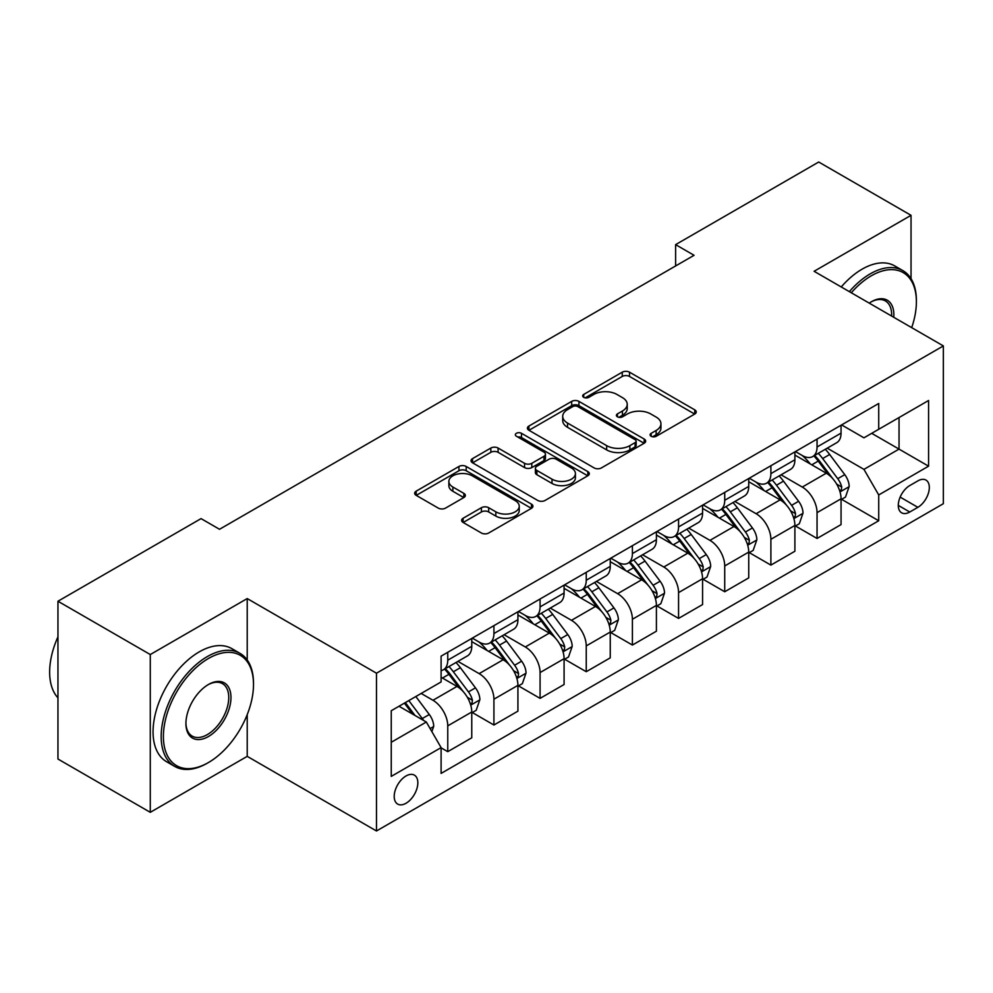 <?xml version="1.0" encoding="UTF-8"?>
<svg xmlns="http://www.w3.org/2000/svg" width="993" height="993" viewBox="0 0 993 993"><rect width="100%" height="100%" fill="white"/><g stroke="black" fill="none" stroke-linecap="round" stroke-linejoin="round"><path stroke-width="1.49" d="M651.16 436.275A3.587 2.073 0 0 0 656.224 436.275L694.74 414.044A5.126 2.954 0 0 0 696.242 411.946A5.126 2.954 0 0 0 694.74 409.848L629.5 372.176A5.126 2.954 0 0 0 622.251 372.176L583.735 394.42A3.587 2.073 0 0 0 582.68 395.884A3.587 2.073 0 0 0 583.735 397.349A3.587 2.073 0 0 0 588.812 397.349L593.789 394.469A16.409 9.471 0 0 1 616.988 394.469L622.425 397.61A16.409 9.471 0 0 1 627.228 404.312A16.409 9.471 0 0 1 622.425 411.003L617.447 413.882A3.587 2.073 0 0 0 616.392 415.347A3.587 2.073 0 0 0 617.447 416.812A3.587 2.073 0 0 0 622.524 416.812L627.502 413.932A16.409 9.471 0 0 1 650.7 413.932L656.137 417.072A16.409 9.471 0 0 1 660.941 423.775A16.409 9.471 0 0 1 656.137 430.466L651.16 433.345A3.587 2.073 0 0 0 650.105 434.81A3.587 2.073 0 0 0 651.16 436.275L651.16 433.345M406.025 803.263A16.707 9.645 120 0 0 416.936 788.529A16.707 9.645 120 0 0 414.379 775.136A16.707 9.645 120 0 0 406.025 775.967A16.707 9.645 120 0 0 395.102 790.701A16.707 9.645 120 0 0 397.672 804.082A16.707 9.645 120 0 0 406.025 803.263M463.11 518.259A5.126 2.954 0 0 0 461.608 520.357A5.126 2.954 0 0 0 463.11 522.442L481.419 533.018A5.126 2.954 0 0 0 488.668 533.018L531.441 508.317A5.126 2.954 0 0 0 532.943 506.231A5.126 2.954 0 0 0 531.441 504.134L466.189 466.462A5.126 2.954 0 0 0 458.94 466.462L416.166 491.163A5.126 2.954 0 0 0 414.664 493.248A5.126 2.954 0 0 0 416.166 495.346L438.285 508.106A5.126 2.954 0 0 0 445.534 508.106L463.843 497.543A5.126 2.954 0 0 0 465.345 495.445A5.126 2.954 0 0 0 463.843 493.36L452.87 487.029A13.716 7.919 0 0 1 448.861 481.431A13.716 7.919 0 0 1 457.326 474.108A13.716 7.919 0 0 1 472.271 475.833L515.218 500.633A13.716 7.919 0 0 1 519.24 506.231A13.716 7.919 0 0 1 510.774 513.542A13.716 7.919 0 0 1 495.83 511.829L488.668 507.696A5.126 2.954 0 0 0 481.419 507.696L463.11 518.259L463.11 522.442M247.22 598.568L150.278 654.548L57.954 601.237L57.954 759.024L150.278 812.324L247.22 756.356L376.484 830.98L376.484 673.204L247.22 598.568L247.22 660.01M911.04 278.673L911.04 215.32L814.099 271.288L943.35 345.924L376.484 673.204M911.04 215.32L818.716 162.02L675.612 244.638L675.612 265.963M57.954 601.237L201.058 518.619L219.527 529.281L694.07 255.3L675.612 244.638M594.149 467.926A5.126 2.954 0 0 0 601.398 467.926L644.172 443.238A5.126 2.954 0 0 0 645.673 441.14A5.126 2.954 0 0 0 644.172 439.043L578.931 401.383A5.126 2.954 0 0 0 571.683 401.383L528.909 426.071A5.126 2.954 0 0 0 527.407 428.169A5.126 2.954 0 0 0 528.909 430.254L594.149 467.926M517.837 437.057A3.587 2.073 0 0 1 521.474 437.553L521.474 433.296L587.806 471.588A5.126 2.954 0 0 1 589.308 473.686A5.126 2.954 0 0 1 587.806 475.771L545.033 500.472A5.126 2.954 0 0 1 537.784 500.472L472.544 462.8L472.544 458.617A5.126 2.954 0 0 0 471.042 460.715A5.126 2.954 0 0 0 472.544 462.8M472.544 458.617L490.84 448.042A5.126 2.954 0 0 1 498.089 448.042L524.552 463.321A5.126 2.954 0 0 0 531.801 463.321L543.953 456.308A5.126 2.954 0 0 0 545.455 454.223A5.126 2.954 0 0 0 543.953 452.125L516.397 436.225A3.587 2.073 0 0 1 515.342 434.76A3.587 2.073 0 0 1 517.564 432.849A3.587 2.073 0 0 1 521.474 433.296M917.867 480.885L909.749 485.577A16.186 9.347 120 0 0 899.161 499.839A16.186 9.347 120 0 0 901.644 512.81A16.186 9.347 120 0 0 909.749 512.016L917.867 507.324A16.186 9.347 120 0 0 928.443 493.049A16.186 9.347 120 0 0 925.96 480.078A16.186 9.347 120 0 0 917.867 480.885M376.484 830.98L943.35 503.699L943.35 345.924M841.605 424.917L863.947 437.814L878.718 429.286L878.718 403.481L441.103 656.137L441.103 681.943L391.254 710.727L391.254 776.389L441.103 747.605L441.103 773.41L878.718 520.754L878.718 494.961L863.947 469.366L827.231 448.166M878.718 429.286L928.579 400.502L928.579 466.176L878.718 494.961M150.278 654.548L150.278 812.324M871.705 433.333L899.037 449.109L899.037 417.556L928.579 400.502M863.947 469.366L899.037 449.109L928.579 466.176M391.254 742.28L426.332 722.023L399 706.246M441.103 747.828L447.756 751.664L447.756 725.858A20.89 12.065 -120 0 0 432.985 700.276L421.169 693.449M447.756 751.664L471.762 737.799L471.762 712.006A20.89 12.065 -120 0 0 456.991 686.424L441.103 677.251M472.308 712.54L493.918 725.014L493.918 699.209A20.89 12.065 -120 0 0 479.147 673.626L457.934 661.375M493.918 725.014L517.924 711.149L517.924 685.356A20.89 12.065 -120 0 0 503.153 659.762L471.762 641.639M518.47 685.89L540.08 698.364L540.08 672.559A20.89 12.065 -120 0 0 525.309 646.977L504.096 634.726M540.08 698.364L564.086 684.5L564.086 658.707A20.89 12.065 -120 0 0 549.315 633.112L517.924 614.99M564.632 659.24L586.242 671.702L586.242 645.909A20.89 12.065 -120 0 0 571.471 620.327L550.259 608.076M586.242 671.702L610.248 657.85L610.248 632.044A20.89 12.065 -120 0 0 595.477 606.462L564.086 588.34M610.794 632.578L632.404 645.053L632.404 619.26A20.89 12.065 -120 0 0 617.634 593.677L596.421 581.426M632.404 645.053L656.41 631.2L656.41 605.395A20.89 12.065 -120 0 0 641.639 579.813L610.248 561.69M656.956 605.929L678.567 618.403L678.567 592.61A20.89 12.065 -120 0 0 663.796 567.015L642.583 554.777M678.567 618.403L702.572 604.551L702.572 578.745A20.89 12.065 -120 0 0 687.801 553.163L656.41 535.041M703.118 579.279L724.729 591.754L724.729 565.96A20.89 12.065 -120 0 0 709.958 540.366L688.745 528.127M724.729 591.754L748.734 577.889L748.734 552.096A20.89 12.065 -120 0 0 733.964 526.513L702.572 508.391M749.281 552.629L770.891 565.104L770.891 539.298A20.89 12.065 -120 0 0 756.12 513.716L734.907 501.477M770.891 565.104L794.896 551.239L794.896 525.446A20.89 12.065 -120 0 0 780.126 499.864L748.734 481.729M795.443 525.98L817.053 538.454L817.053 512.649A20.89 12.065 -120 0 0 802.282 487.066L781.069 474.815M817.053 538.454L841.059 524.589L841.059 498.796A20.89 12.065 -120 0 0 826.288 473.202L794.896 455.079M795.443 451.567L802.282 455.514A20.89 12.065 -120 0 0 812.721 456.544A20.89 12.065 -120 0 0 817.053 446.987L817.053 439.092M749.281 478.216L756.12 482.164A20.89 12.065 -120 0 0 766.559 483.194A20.89 12.065 -120 0 0 770.891 473.636L770.891 465.742M703.118 504.866L709.958 508.813A20.89 12.065 -120 0 0 720.397 509.843A20.89 12.065 -120 0 0 724.729 500.286L724.729 492.391M656.956 531.516L663.796 535.463A20.89 12.065 -120 0 0 674.235 536.493A20.89 12.065 -120 0 0 678.567 526.935L678.567 519.041M610.794 558.165L617.634 562.112A20.89 12.065 -120 0 0 628.072 563.155A20.89 12.065 -120 0 0 632.404 553.585L632.404 545.703M564.632 584.827L571.471 588.762A20.89 12.065 -120 0 0 581.91 589.805A20.89 12.065 -120 0 0 586.242 580.235L586.242 572.353M518.47 611.477L525.309 615.424A20.89 12.065 -120 0 0 535.748 616.454A20.89 12.065 -120 0 0 540.08 606.884L540.08 599.002M472.308 638.127L479.147 642.074A20.89 12.065 -120 0 0 489.586 643.104A20.89 12.065 -120 0 0 493.918 633.546L493.918 625.652M841.605 499.33L878.718 520.754M812.721 456.544L836.727 442.692A20.89 12.065 -120 0 0 841.059 433.122L841.059 425.227M766.559 483.194L790.565 469.341A20.89 12.065 -120 0 0 794.896 459.771L794.896 451.889M720.397 509.843L744.402 495.991A20.89 12.065 -120 0 0 748.734 486.421L748.734 478.539M674.235 536.493L698.24 522.641A20.89 12.065 -120 0 0 702.572 513.071L702.572 505.189M628.072 563.155L652.078 549.29A20.89 12.065 -120 0 0 656.41 539.733L656.41 531.838M581.91 589.805L605.916 575.94A20.89 12.065 -120 0 0 610.248 566.382L610.248 558.488M535.748 616.454L559.754 602.59A20.89 12.065 -120 0 0 564.086 593.032L564.086 585.138M489.586 643.104L513.592 629.252A20.89 12.065 -120 0 0 517.924 619.682L517.924 611.8M441.103 670.598A20.89 12.065 -120 0 0 443.424 669.754L467.43 655.901A20.89 12.065 -120 0 0 471.762 646.331L471.762 638.449M443.424 669.754A20.89 12.065 -120 0 0 447.756 660.196L447.756 652.302M426.332 722.023L441.103 747.605M247.22 756.356L247.22 714.612M652.587 436.783L656.137 434.735A16.409 9.471 0 0 0 660.941 428.033L660.941 423.775M627.228 404.312L627.228 408.57A16.409 9.471 0 0 1 622.425 415.273L618.875 417.321M694.678 414.081L629.5 376.446A5.126 2.954 0 0 0 622.251 376.446L585.162 397.858M644.109 443.275L578.931 405.64A5.126 2.954 0 0 0 571.683 405.64L528.971 430.292M635.11 442.605A3.587 2.073 0 0 0 636.165 441.14A3.587 2.073 0 0 0 635.11 439.676L577.839 406.609A3.587 2.073 0 0 0 572.762 406.609L567.512 409.65A16.409 9.471 0 0 0 562.708 416.34A16.409 9.471 0 0 0 567.512 423.043L606.661 445.646A16.409 9.471 0 0 0 629.86 445.646L635.11 442.605L635.11 446.875A3.587 2.073 0 0 0 636.165 445.41L636.165 441.14M562.708 416.34L562.708 420.61A16.409 9.471 0 0 0 567.512 427.3L567.512 423.043M635.11 446.875L629.86 449.903A16.409 9.471 0 0 1 606.661 449.903L567.512 427.3M472.606 462.837L490.84 452.311L490.84 448.042M545.455 454.223L545.455 458.481A5.126 2.954 0 0 1 543.953 460.578L531.801 467.591A5.126 2.954 0 0 1 524.552 467.591L498.089 452.311A5.126 2.954 0 0 0 490.84 452.311M521.474 437.553L587.744 475.821M552.009 479.172A13.716 7.919 0 0 0 566.953 480.897A13.716 7.919 0 0 0 575.419 473.574A13.716 7.919 0 0 0 571.409 467.976L556.279 459.238A5.126 2.954 0 0 0 549.017 459.238L536.878 466.251A5.126 2.954 0 0 0 535.376 468.348A5.126 2.954 0 0 0 536.878 470.446L552.009 479.172L552.009 483.442A13.716 7.919 0 0 0 566.953 485.155A13.716 7.919 0 0 0 575.419 477.844L575.419 473.574M535.376 468.348L535.376 472.606A5.126 2.954 0 0 0 536.878 474.704L536.878 470.446M552.009 483.442L536.878 474.704M519.24 506.231L519.24 510.489A13.716 7.919 0 0 1 510.774 517.812A13.716 7.919 0 0 1 495.83 516.087L488.668 511.954A5.126 2.954 0 0 0 481.419 511.954L463.185 522.492M448.861 481.431L448.861 485.689A13.716 7.919 0 0 0 452.87 491.287L452.87 487.029M463.768 497.58L452.87 491.287M531.379 508.354L466.189 470.732A5.126 2.954 0 0 0 458.94 470.732L416.241 495.383M841.059 499.64L845.49 497.083L849.176 486.421A13.84 7.994 -120 0 0 844.758 474.642L829.676 454.496A39.956 23.062 -120 0 0 825.307 449.27M810.3 463.979A39.956 23.062 -120 0 0 802.121 455.427M839.793 491.163L841.406 489.425L841.704 487.017A13.84 7.994 -120 0 0 837.744 478.688L822.651 458.543A39.956 23.062 -120 0 0 818.294 453.329M814.583 455.477A33.166 19.152 60 0 1 820.019 461.658L832.792 478.713M813.863 455.886A39.956 23.062 60 0 1 818.22 461.112L828.261 474.493M794.896 526.302L799.328 523.733L803.014 513.071A13.84 7.994 -120 0 0 798.595 501.291L783.514 481.146A39.956 23.062 -120 0 0 779.145 475.932M764.138 490.629A39.956 23.062 -120 0 0 755.958 482.077M793.63 517.825L795.244 516.087L795.542 513.666A13.84 7.994 -120 0 0 791.582 505.338L776.489 485.205A39.956 23.062 -120 0 0 772.132 479.979M768.421 482.126A33.166 19.152 60 0 1 773.857 488.32L786.63 505.363M767.701 482.536A39.956 23.062 60 0 1 772.058 487.762L782.087 501.155M748.734 552.952L753.166 550.395L756.852 539.733A13.84 7.994 -120 0 0 752.433 527.941L737.352 507.795A39.956 23.062 -120 0 0 732.983 502.582M717.976 517.291A39.956 23.062 -120 0 0 709.796 508.726M747.468 544.474L749.082 542.737L749.38 540.316A13.84 7.994 -120 0 0 745.42 532L730.327 511.854A39.956 23.062 -120 0 0 725.97 506.629M722.259 508.776A33.166 19.152 60 0 1 727.695 514.97L740.468 532.012M721.539 509.186A39.956 23.062 60 0 1 725.895 514.411L735.925 527.804M702.572 579.602L707.004 577.045L710.69 566.382A13.84 7.994 -120 0 0 706.271 554.591L691.19 534.457A39.956 23.062 -120 0 0 686.821 529.232M671.814 543.941A39.956 23.062 -120 0 0 663.634 535.376M701.306 571.124L702.92 569.386L703.218 566.966A13.84 7.994 -120 0 0 699.258 558.649L684.165 538.504A39.956 23.062 -120 0 0 679.808 533.278M676.096 535.426A33.166 19.152 60 0 1 681.533 541.619L694.306 558.662M675.377 535.835A39.956 23.062 60 0 1 679.733 541.061L689.763 554.454M656.41 606.251L660.841 603.694L664.528 593.032A13.84 7.994 -120 0 0 660.109 581.24L645.028 561.107A39.956 23.062 -120 0 0 640.659 555.881M625.652 570.59A39.956 23.062 -120 0 0 617.472 562.026M655.144 597.774L656.758 596.036L657.056 593.615A13.84 7.994 -120 0 0 653.096 585.299L638.002 565.154A39.956 23.062 -120 0 0 633.646 559.928M629.934 562.075A33.166 19.152 60 0 1 635.371 568.269L648.144 585.311M629.214 562.497A39.956 23.062 60 0 1 633.571 567.711L643.601 581.104M911.686 327.64A63.713 36.791 120 0 0 916.39 301.785A63.713 36.791 120 0 0 871.333 275.769A63.713 36.791 120 0 0 851.299 292.774M849.363 291.657A65.277 37.697 -60 0 1 870.228 273.857A65.277 37.697 -60 0 1 902.873 270.617A65.277 37.697 -60 0 1 916.39 300.507L916.39 301.785M869.223 303.126A31.863 18.395 -60 0 1 871.333 301.785L871.333 301.785A31.863 18.395 -60 0 1 893.762 317.288M841.245 286.965A65.277 37.697 -60 0 1 862.11 269.165A65.277 37.697 -60 0 1 894.743 265.925L902.873 270.617M891.627 316.047A30.286 17.489 120 0 0 885.371 300.929A30.286 17.489 120 0 0 870.774 302.12M207.338 763.17L208.443 762.537A63.713 36.791 120 0 0 253.5 684.5A63.713 36.791 120 0 0 208.443 658.483A63.713 36.791 120 0 0 163.398 736.521A63.713 36.791 120 0 0 208.443 762.537L207.338 763.17A65.277 37.697 -60 0 1 174.694 766.41A65.277 37.697 -60 0 1 164.689 714.091A65.277 37.697 -60 0 1 207.338 656.572A65.277 37.697 -60 0 1 239.983 653.332A65.277 37.697 -60 0 1 253.5 683.221L253.5 684.5M208.443 736.521A31.863 18.395 -60 0 1 185.927 723.512A31.863 18.395 -60 0 1 208.443 684.5L208.443 684.5A31.863 18.395 -60 0 1 230.972 697.508A31.863 18.395 -60 0 1 208.443 736.521M185.927 722.867A30.286 17.489 120 0 0 192.195 736.111A30.286 17.489 120 0 0 207.338 734.609A30.286 17.489 120 0 0 227.124 707.91A30.286 17.489 120 0 0 222.482 683.643A30.286 17.489 120 0 0 207.885 684.835M174.694 766.41L166.576 761.718A65.277 37.697 -60 0 1 156.571 709.412A65.277 37.697 -60 0 1 199.221 651.88A65.277 37.697 -60 0 1 231.853 648.64L239.983 653.332M57.954 697.843A65.277 37.697 -60 0 1 57.954 636.823M610.248 632.901L614.679 630.344L618.366 619.682A13.84 7.994 -120 0 0 613.947 607.902L598.866 587.757A39.956 23.062 -120 0 0 594.497 582.531M579.49 597.24A39.956 23.062 -120 0 0 571.31 588.675M608.982 624.423L610.596 622.685L610.894 620.277A13.84 7.994 -120 0 0 606.934 611.949L591.84 591.803A39.956 23.062 -120 0 0 587.484 586.59M583.772 588.737A33.166 19.152 60 0 1 589.209 594.919L601.981 611.961M583.052 589.147A39.956 23.062 60 0 1 587.409 594.36L597.438 607.753M564.086 659.551L568.517 656.994L572.204 646.331A13.84 7.994 -120 0 0 567.785 634.552L552.704 614.406A39.956 23.062 -120 0 0 548.335 609.181M533.328 623.889A39.956 23.062 -120 0 0 525.148 615.325M562.82 651.073L564.434 649.335L564.732 646.927A13.84 7.994 -120 0 0 560.772 638.598L545.678 618.453A39.956 23.062 -120 0 0 541.322 613.24M537.61 615.387A33.166 19.152 60 0 1 543.047 621.568L555.819 638.623M536.89 615.797A39.956 23.062 60 0 1 541.247 621.022L551.276 634.403M517.924 686.2L522.355 683.643L526.042 672.981A13.84 7.994 -120 0 0 521.623 661.201L506.542 641.056A39.956 23.062 -120 0 0 502.173 635.843M487.166 650.539A39.956 23.062 -120 0 0 478.986 641.987M516.658 677.735L518.272 675.985L518.569 673.577A13.84 7.994 -120 0 0 514.61 665.248L499.516 645.115A39.956 23.062 -120 0 0 495.159 639.889M491.448 642.037A33.166 19.152 60 0 1 496.885 648.218L509.657 665.273M490.728 642.446A39.956 23.062 60 0 1 495.085 647.672L505.114 661.065M471.762 712.862L476.193 710.293L479.88 699.643A13.84 7.994 -120 0 0 475.461 687.851L460.38 667.706A39.956 23.062 -120 0 0 456.01 662.492M470.496 704.385L472.109 702.647L472.407 700.226A13.84 7.994 -120 0 0 468.448 691.898L453.354 671.764A39.956 23.062 -120 0 0 448.997 666.539M445.286 668.686A33.166 19.152 60 0 1 450.723 674.88L463.495 691.922M444.566 669.096A39.956 23.062 60 0 1 448.923 674.321L458.952 687.715M431.868 731.618L433.718 726.293A13.84 7.994 -120 0 0 429.299 714.501L415.831 696.527M423.539 720.409A13.84 7.994 -120 0 0 422.286 718.56L408.818 700.586M405.355 702.585L415.024 715.494M404.387 703.143L412.591 714.091M432.985 700.276L456.991 686.424M479.147 673.626L503.153 659.762M525.309 646.977L549.315 633.112M571.471 620.327L595.477 606.462M617.634 593.677L641.639 579.813M663.796 567.015L687.801 553.163M709.958 540.366L733.964 526.513M756.12 513.716L780.126 499.864M802.282 487.066L826.288 473.202M817.053 446.987L841.059 433.122M817.053 512.649L841.059 498.796M770.891 539.298L794.896 525.446M770.891 473.636L794.896 459.771M724.729 565.96L748.734 552.096M724.729 500.286L748.734 486.421M678.567 592.61L702.572 578.745M678.567 526.935L702.572 513.071M632.404 619.26L656.41 605.395M632.404 553.585L656.41 539.733M586.242 645.909L610.248 632.044M586.242 580.235L610.248 566.382M540.08 672.559L564.086 658.707M540.08 606.884L564.086 593.032M493.918 699.209L517.924 685.356M493.918 633.546L517.924 619.682M447.756 725.858L471.762 712.006M447.756 660.196L471.762 646.331M900.154 497.096L917.867 507.324M898.293 505.4L909.749 512.016M656.137 434.735L656.137 430.466M617.447 416.812L617.447 413.882M622.425 415.273L622.425 411.003M583.735 397.349L583.735 394.42M622.251 376.446L622.251 372.176M629.5 376.446L629.5 372.176M694.74 414.044L694.74 409.848M528.909 430.254L528.909 426.071M571.683 405.64L571.683 401.383M578.931 405.64L578.931 401.383M644.172 443.238L644.172 439.043M606.661 449.903L606.661 445.646M629.86 449.903L629.86 445.646M498.089 452.311L498.089 448.042M524.552 467.591L524.552 463.321M531.801 467.591L531.801 463.321M543.953 460.578L543.953 456.308M587.806 475.771L587.806 471.588M481.419 511.954L481.419 507.696M488.668 511.954L488.668 507.696M495.83 516.087L495.83 511.829M463.843 497.543L463.843 493.36M416.166 495.346L416.166 491.163M458.94 470.732L458.94 466.462M466.189 470.732L466.189 466.462M531.441 508.317L531.441 504.134M840.016 491.932L849.089 486.694M822.651 458.543L829.676 454.496M811.778 464.836L818.22 461.112M837.744 478.688L844.758 474.642M836.652 484.1L841.704 487.017M793.854 518.582L802.927 513.344M776.489 485.205L783.514 481.146M765.615 491.485L772.058 487.762M791.582 505.338L798.595 501.291M790.49 510.75L795.542 513.666M747.692 545.231L756.765 539.993M730.327 511.854L737.352 507.795M719.453 518.135L725.895 514.411M745.42 532L752.433 527.941M744.328 537.399L749.38 540.316M701.53 571.881L710.603 566.643M684.165 538.504L691.19 534.457M673.291 544.785L679.733 541.061M699.258 558.649L706.271 554.591M698.166 564.049L703.218 566.966M655.368 598.531L664.441 593.293M638.002 565.154L645.028 561.107M627.129 571.434L633.571 567.711M653.096 585.299L660.109 581.24M652.004 590.698L657.056 593.615M609.206 625.18L618.279 619.955M591.84 591.803L598.866 587.757M580.967 598.084L587.409 594.36M606.934 611.949L613.947 607.902M605.842 617.348L610.894 620.277M563.043 651.83L572.117 646.604M545.678 618.453L552.704 614.406M534.805 624.734L541.247 621.022M560.772 638.598L567.785 634.552M559.68 644.01L564.732 646.927M516.881 678.492L525.955 673.254M499.516 645.115L506.542 641.056M488.643 651.396L495.085 647.672M514.61 665.248L521.623 661.201M513.518 670.66L518.569 673.577M470.719 705.142L479.793 699.904M453.354 671.764L460.38 667.706M442.481 678.045L448.923 674.321M468.448 691.898L475.461 687.851M467.355 697.309L472.407 700.226M430.118 728.577L433.631 726.553M422.286 718.56L429.299 714.501"/></g></svg>
